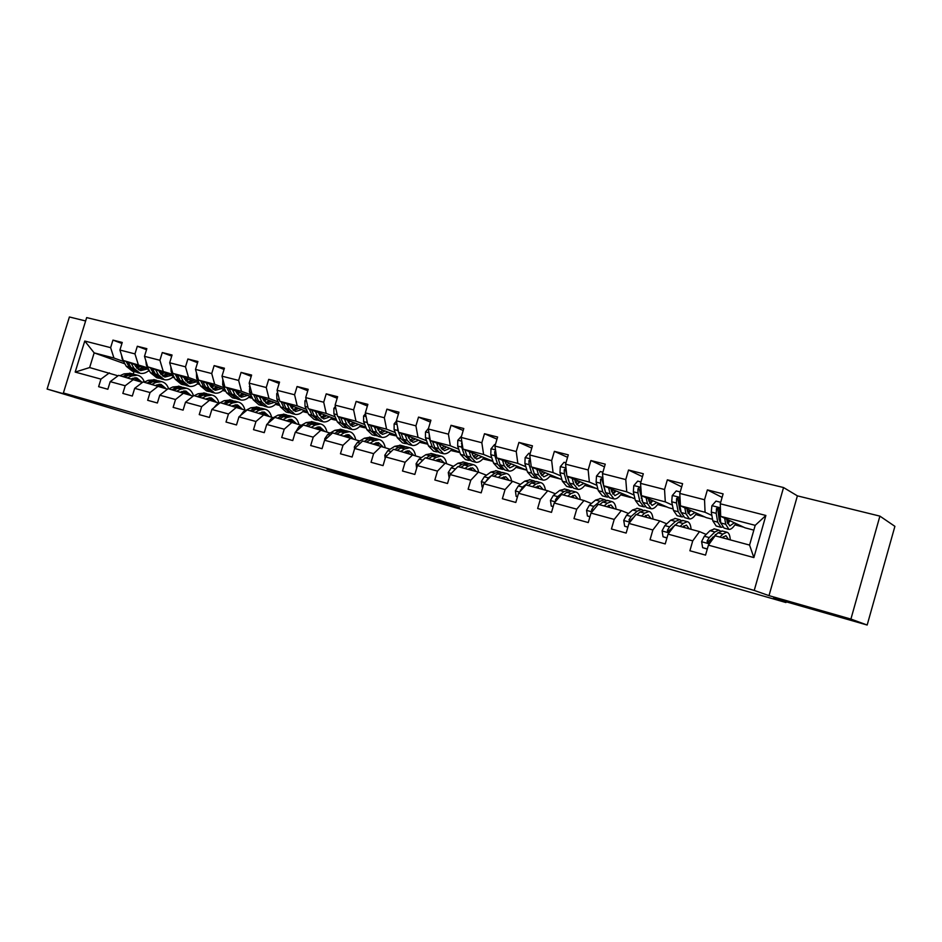 <?xml version="1.0" encoding="UTF-8"?>
<svg xmlns="http://www.w3.org/2000/svg" width="942" height="942" viewBox="0 0 942 942"><rect width="100%" height="100%" fill="white"/><g stroke="black" fill="none" stroke-linecap="round" stroke-linejoin="round"><path stroke-width="1.41" d="M349.247 475.522L327.062 469.198L371.925 482.81L349.247 475.522M806.293 606.954L840.971 616.892L806.293 606.954M74.394 397.324L95.919 403.612L74.394 397.324M444.059 502.946L411.607 493.373L435.663 501.097L459.449 507.868L417.636 495.221L444.082 502.875M85.628 320.963L69.402 316.971L47.1 389.046L155.748 421.698L785.958 602.539L786.158 601.808M850.909 619.071L879.899 516.122L797.391 495.857L769.002 595.638L850.909 619.071L867.17 625.029L773.5 598.182L785.958 602.539M769.002 595.638L754.224 590.434L63.385 392.979L86.664 317.595L783.544 487.544L754.224 590.434M47.1 389.046L89.961 401.304L63.385 392.979M378.507 483.917L352.367 476.417L377.365 484.388L400.056 490.864L378.507 483.917M382.523 485.024L429.446 499.284L382.523 485.024M879.899 516.122L894.9 526.342L867.17 625.029M722.102 497.411L707.383 489.899L704.545 499.755L679.783 493.42L682.597 483.658L667.348 479.819L664.546 489.51L640.536 483.364L643.315 473.755L628.538 470.034L625.771 479.584L602.491 473.626L605.235 464.159L590.893 460.544L588.161 469.952L565.565 464.171L568.297 454.856L554.379 451.348L551.659 460.603L529.745 454.986L532.43 445.813L518.924 442.41L516.24 451.536L494.95 446.084L497.612 437.041L484.482 433.732L481.833 442.728L461.156 437.429L463.782 428.516L451.03 425.301L448.416 434.168L428.304 429.01L430.918 420.238L418.519 417.106L415.917 425.843L396.382 420.838L398.961 412.184L386.903 409.146L384.336 417.753L365.319 412.89L367.875 404.353L356.147 401.398L353.603 409.888L335.105 405.142L337.636 396.723L326.215 393.85L323.707 402.222L305.691 397.618L308.199 389.317L297.083 386.514L294.587 394.769L277.066 390.282L279.538 382.087L268.705 379.367L266.245 387.515L249.171 383.135L251.62 375.057L241.07 372.396L238.632 380.438L221.994 376.176L224.42 368.204L214.14 365.614L211.726 373.55L195.5 369.394L197.902 361.516L187.882 358.996L185.492 366.827L169.678 362.776L172.056 355.004L162.283 352.543L159.916 360.28L144.491 356.335L146.846 348.658L137.32 346.256L134.965 353.898L119.917 350.035L122.248 342.452L112.946 340.109L110.626 347.657L84.768 341.039L75.183 372.078L89.643 367.557L117.997 375.823M707.383 489.899L723.115 493.867L720.265 503.782L765.881 515.462L753.871 557.582L708.408 545.159L705.546 555.109L689.885 550.764L692.735 540.873L668.055 534.126L665.229 543.923L650.051 539.707L652.865 529.981L628.938 523.434L626.147 533.078L611.44 528.992L614.208 519.419L591.011 513.072L588.255 522.563L573.984 518.606L576.728 509.175L554.226 503.016L551.494 512.366L537.647 508.515L540.367 499.225L518.512 493.255L515.816 502.463L502.369 498.73L505.065 489.581L483.847 483.776L481.174 492.843L468.115 489.228L470.776 480.208L450.17 474.58L447.532 483.505L434.839 479.996L437.477 471.106L417.436 465.631L414.833 474.438L402.493 471.012L405.095 462.263L385.619 456.941L383.041 465.619L371.042 462.287L373.621 453.655L354.687 448.474L352.12 457.035L340.451 453.797L343.006 445.283L324.578 440.244L322.046 448.686L310.695 445.542L313.215 437.147L295.27 432.237L292.762 440.562L281.717 437.5L284.213 429.211L266.739 424.442L264.266 432.661L253.504 429.67L255.965 421.498L238.962 416.847L236.501 424.948L226.009 422.04L228.459 413.974L211.879 409.452L209.454 417.447L199.233 414.61L201.659 406.65L185.492 402.234L183.089 410.135L173.128 407.368L175.518 399.514L159.763 395.204L157.385 402.999L147.67 400.303L150.049 392.543L134.682 388.339L132.316 396.04L122.837 393.415L125.192 385.749L110.202 381.651L107.859 389.258L98.616 386.691L100.947 379.12L75.183 372.078M712.541 519.278L706.241 517.617L680.454 505.83L705.063 512.26L711.869 515.427M719.005 518.759L720.159 519.289M727.33 522.633L728.213 523.045M713.282 537.458L712.611 537.175M706.182 534.444L699.506 531.606L674.931 524.988L668.055 534.126M705.063 512.26L704.545 499.755M680.454 505.83L679.783 493.42M692.735 540.873L699.506 531.606M673.177 508.927L668.62 507.726L641.443 495.657L665.299 501.886L672.388 505.089M679.512 508.303L680.454 508.727M688.225 512.236L689.132 512.648M688.732 513.013L687.848 512.789L689.603 510.011M680.901 510.964L680.112 510.752M670.657 530.664L673.2 526.472M666.759 523.811L659.812 520.926L635.98 514.52L628.938 523.434M665.299 501.886L664.546 489.51M641.443 495.657L640.536 483.364M652.865 529.981L659.812 520.926M634.979 498.883L603.61 485.789L626.76 491.83L634.096 495.056M641.196 498.177L641.949 498.506M650.439 502.239L651.205 502.581M650.698 503.016L650.004 502.84M642.479 500.861L641.891 500.708M628.538 513.496L621.32 510.576L598.217 504.359L591.011 513.072M626.76 491.83L625.771 479.584M603.61 485.789L602.491 473.626M614.208 519.419L621.32 510.576M597.923 489.145L566.896 476.205L589.362 482.068L596.945 485.33M613.748 492.548L614.372 492.819M591.446 503.499L583.981 500.532L561.562 494.491L554.226 503.016M589.362 482.068L588.161 469.952M566.896 476.205L565.565 464.171M576.728 509.175L583.981 500.532M561.938 479.666L531.264 466.914L553.072 472.601L560.879 475.887M555.439 493.785L547.749 490.782L525.977 484.93L518.512 493.255M553.072 472.601L551.659 460.603M531.264 466.914L529.745 454.986M540.367 499.225L547.749 490.782M526.919 470.246L496.658 457.883L517.829 463.405L525.848 466.714M520.467 484.365L512.578 481.315L491.43 475.628L483.847 483.776M517.829 463.405L516.24 451.536M496.658 457.883L494.95 446.084M505.065 489.581L512.578 481.315M492.89 461.121L463.028 449.11L483.611 454.48L491.806 457.812M486.496 475.204L478.406 472.13L457.859 466.596L450.17 474.58M483.611 454.48L481.833 442.728M463.028 449.11L461.156 437.429M470.776 480.208L478.406 472.13M459.814 452.266L430.341 440.585L450.347 445.802L458.73 449.157M482.94 458.836L483.587 459.095L482.881 458.907M453.467 466.302L445.201 463.193L425.231 457.824L417.436 465.631M450.347 445.802L448.416 434.168M430.341 440.585L428.304 429.01M437.477 471.106L445.201 463.193M427.644 443.67L398.56 432.296L418.012 437.371L426.561 440.738M450.947 450.358L452.148 450.829L450.829 450.476M421.357 457.647L393.509 449.287L385.619 456.941M418.012 437.371L415.917 425.843M398.56 432.296L396.382 420.838M405.095 462.263L412.926 454.515M396.347 435.322L367.651 424.23L386.573 429.163L395.275 432.555M409.794 436.688L408.698 437.783M419.802 442.104L421.545 442.787L419.626 442.281M390.129 449.228L362.646 440.986L354.687 448.474M386.573 429.163L384.336 417.753M367.651 424.23L365.319 412.89M373.621 453.655L381.534 446.072M365.896 427.209L337.566 416.376L355.982 421.18L364.825 424.583M389.482 434.074L391.742 434.945L389.258 434.297M359.726 441.033L332.608 432.908L324.578 440.244M355.982 421.18L353.603 409.888M337.566 416.376L335.105 405.142M343.006 445.283L351.001 437.853M336.247 419.331L308.281 408.734L326.215 413.42L335.187 416.835M348.175 421.78L349.199 422.169M359.95 426.267L362.694 427.315L359.691 426.526M330.147 433.061L303.383 425.042L295.27 432.237M326.215 413.42L323.707 402.222M308.281 408.734L305.691 397.618M313.215 437.147L321.281 429.858M307.375 411.654L279.774 401.292L297.225 405.849L306.315 409.287M319.114 414.115L320.598 414.668M331.184 418.66L334.386 419.873L330.877 418.954M301.334 425.301L274.911 417.388L266.739 424.442M297.225 405.849L294.587 394.769M279.774 401.292L277.066 390.282M284.213 429.211L292.338 422.075M279.244 404.189L251.985 394.05L269 398.49L278.196 401.928M290.807 406.638L292.726 407.356M303.147 411.254L306.786 412.62L302.806 411.572M273.262 417.73L247.181 409.935L238.962 416.847M269 398.49L266.245 387.515M251.985 394.05L249.171 383.135M255.965 421.498L264.16 414.492M251.82 396.912L224.914 386.985L241.493 391.307L250.796 394.757M263.218 399.373L265.562 400.232M275.818 404.036L279.856 405.543M279.868 405.543L275.441 404.377M245.909 410.371L220.157 402.658L211.879 409.452M241.493 391.307L238.632 380.438M224.914 386.985L221.994 376.176M228.459 413.974L236.701 407.109M225.103 389.835L198.526 380.097L214.694 384.312L224.09 387.774M236.336 392.284L239.068 393.285M249.159 397.006L252.444 398.207M252.503 398.348L248.759 397.359M219.25 403.176L193.816 395.569L185.492 402.234M214.694 384.312L211.726 373.55M198.526 380.097L195.5 369.394M201.659 406.65L209.948 399.914M199.045 382.935L172.798 373.385L188.553 377.495L198.044 380.968M210.113 385.372L213.222 386.503M223.16 390.141L225.715 391.071M225.845 391.342L222.724 390.518M193.122 396.135L168.123 388.669L159.763 395.204M188.553 377.495L185.492 366.827M172.798 373.385L169.678 362.776M175.518 399.514L183.855 392.896M173.622 376.211L147.694 366.838L172.633 374.315M184.538 378.637L188 379.897M197.796 383.453L199.645 384.124M185.668 380.568L186.41 380.827M199.834 384.501L197.337 383.841M167.452 389.187L143.078 381.922L134.682 388.339M163.072 370.854L159.916 360.28M147.694 366.838L144.491 356.335M150.049 392.543L158.421 386.055M148.812 369.653L123.202 360.445L147.835 367.839M159.575 372.066L163.378 373.444M173.034 376.918L174.211 377.342M160.623 373.892L161.847 374.327M174.47 377.836L172.539 377.33M142.419 382.428L118.633 375.352L110.202 381.651M138.203 364.366L134.965 353.898M123.202 360.445L119.917 350.035M125.192 385.749L133.599 379.379M124.933 363.848L94.165 352.873L113.947 358.031L123.649 361.516M135.224 365.661L139.345 367.133M149.719 371.336L148.341 370.971M137.532 368.122L136.578 367.875M113.947 358.031L110.626 347.657M89.643 367.557L94.165 352.873L84.768 341.039M100.947 379.12L109.39 372.867M797.391 495.857L783.544 487.544M133.976 371.666L133.234 374.068M708.408 545.159L715.108 535.798L749.573 545.077L755.201 525.342L720.689 516.334L744.981 527.803L753.836 530.134M734.89 524.871L743.662 527.179M695.667 514.567L704.828 516.981M657.598 504.571L667.136 507.079M620.648 494.856L630.539 497.458M584.77 485.424L594.967 488.109M549.904 476.263L560.408 479.031M516.016 467.362L526.802 470.199M483.587 459.095L492.949 461.309M452.148 450.829L459.943 452.631M421.545 442.787L427.833 444.2M391.742 434.945L396.606 435.993M362.694 427.315L366.214 427.998M334.386 419.873L336.624 420.226M306.786 412.62L307.81 412.655M160.705 373.998L161.577 374.233M753.871 557.582L749.573 545.077M755.201 525.342L765.881 515.462M720.689 516.334L720.265 503.782M121.942 343.477L112.946 340.109M146.516 349.717L137.32 346.256M174.07 377.071L173.21 376.753M171.715 356.123L162.283 352.543M199.504 383.841L197.973 383.288M198.373 382.888L199.115 383.088M197.549 362.694L187.882 358.996M225.574 390.789L223.336 389.976M223.772 389.552L225.138 389.917M224.043 369.429L214.14 365.614M252.303 397.924L249.336 396.829M249.795 396.382L251.773 396.9M251.22 376.353L241.07 372.396M279.727 405.26L275.994 403.871M276.465 403.376L278.455 403.894M279.126 383.453L268.705 379.367M306.857 412.408L303.324 411.077M303.83 410.547L305.82 411.077M307.763 390.753L297.083 386.514M334.457 419.661L331.36 418.483M331.89 417.907L333.892 418.436M337.177 398.266L326.215 393.85M362.764 427.091L360.127 426.09M360.692 425.466L362.694 425.984M367.392 405.978L356.147 401.398M391.801 434.721L389.647 433.897M390.259 433.214L392.261 433.744M398.442 413.915L386.903 409.146M421.616 442.563L419.967 441.916M420.615 441.174L422.628 441.704M430.364 422.075L418.519 417.106M452.219 450.606L451.112 450.17M451.795 449.358L453.808 449.887M463.205 430.494L451.03 425.301M483.847 457.765L485.86 458.295M496.987 439.16L484.482 433.732M516.781 466.408L518.807 466.926M531.759 448.098L518.924 442.41M550.67 475.286L552.683 475.816M567.567 457.317L554.379 451.348M578.506 482.587L579.2 482.775M585.512 484.423L587.537 484.953M604.458 466.843L590.893 460.544M614.573 492.619L613.901 492.336M614.172 491.948L615.02 492.171M621.39 493.832L623.404 494.362M642.479 476.676L628.538 470.034M651.405 502.38L650.592 502.027M650.898 501.58L651.911 501.839M658.328 503.523L660.342 504.052M681.667 486.861L667.348 479.819M689.332 512.448L688.378 512.024M688.72 511.494L689.909 511.812M696.373 513.508L698.387 514.026M728.413 522.845L727.306 522.327M727.695 521.715L729.073 522.08M735.584 523.787L737.586 524.317M357.018 477.782L383.276 485.931L357.042 477.724M398.478 489.769L387.657 486.637L398.537 489.605M121.506 355.063L122.13 358.772L126.31 366.344L132.516 371.278L134.588 371.831M136.967 368.334L140.146 366.532M131.232 363.329L133.988 368.357L140.158 373.315C143.266 373.88 146.257 372.867 149.154 370.277M134.612 364.542L135.683 366.497L140.829 370.618L147.129 369.04M126.134 361.504L129.219 367.109L135.931 372.137M142.795 367.486L138.227 369.464M139.345 373.091L137.249 372.537L131.056 367.592L128.112 362.211M139.063 369.994L144.467 368.087M131.409 378.79L136.778 377.883L142.018 382.287M127.665 377.777L131.656 375.94L137.391 375.187C140.641 375.964 142.984 378.272 144.397 382.099M119.999 375.717L123.991 373.892L130.561 373.362M132.975 378.131L133.988 379.508M124.744 377L128.736 375.163L135.295 374.622M138.969 381.227L135.613 377.742M133.952 374.315L126.899 374.669L122.907 376.494M134.624 377.777L137.037 380.568M145.833 360.739L146.351 365.072L150.461 372.702L156.584 377.66L158.739 378.237M161.176 374.61L164.202 372.808M155.618 369.7L158.315 374.775L164.414 379.744C167.629 380.309 170.714 379.167 173.669 376.317M158.963 370.913L160.01 372.879L165.085 377.024L171.35 375.387M150.402 367.816L153.44 373.491L160.105 378.543M166.922 373.786L162.448 375.811M163.614 379.52L161.435 378.943L155.324 373.986L152.416 368.546M163.307 376.364L168.63 374.41M170.808 366.615L171.173 371.537L175.188 379.214L181.241 384.195L183.478 384.795M185.974 381.027L188.847 379.226M180.605 376.223L183.254 381.345L189.271 386.326C192.474 386.891 195.559 385.69 198.526 382.746M183.914 377.436L184.938 379.426L189.943 383.571L196.16 381.887M175.259 374.28L178.25 380.026L184.856 385.101M191.626 380.238L187.258 382.311M188.471 386.114L186.21 385.513L180.181 380.533L177.32 375.034M188.129 382.899L193.381 380.874M155.713 385.325L161.035 384.383L166.181 388.752M152.003 384.324L155.972 382.452L161.659 381.651C164.944 382.44 167.276 384.831 168.63 388.799M139.192 384.889L140.382 383.983M144.138 382.216L148.118 380.344L154.629 379.779M157.114 384.713L157.985 385.937M149.013 383.524L152.981 381.651L159.481 381.074M163.06 387.668L159.834 384.242M158.126 380.756L151.097 381.145L147.117 383.017M158.809 384.301L161.082 386.974M180.605 392.025L185.88 391.036L190.932 395.369M176.943 391.036L180.876 389.117L186.528 388.269C189.884 389.093 192.215 391.613 193.499 395.828M163.26 392.473L166.239 390.141M168.877 388.869L172.833 386.962L179.298 386.35M181.83 391.448L182.583 392.555M173.87 390.212L177.814 388.292L184.267 387.668M187.741 394.251L184.644 390.906M182.889 387.362L175.883 387.774L171.939 389.694M183.584 390.977L185.715 393.544M196.454 372.773L196.607 378.154L200.54 385.902L206.498 390.895L208.83 391.507M211.385 387.586L214.093 385.796M206.204 382.911L208.806 388.069L214.729 393.073C217.896 393.626 220.958 392.402 223.913 389.399M209.477 384.112L210.49 386.126L215.424 390.294L221.582 388.551M200.728 380.909L203.672 386.726L210.231 391.825M216.943 386.844L212.68 388.964M213.94 392.861L211.597 392.249L205.662 387.244L202.848 381.687M213.575 389.588L218.732 387.503M222.807 379.202L222.689 384.937L226.539 392.743L232.391 397.76L234.805 398.395M237.431 394.298L239.963 392.543M232.462 389.776L235.005 394.969L240.834 399.997C243.966 400.527 247.004 399.278 249.936 396.217M235.688 390.965L236.678 392.991L241.529 397.183L247.64 395.369M226.857 387.704L229.742 393.591L236.23 398.702M242.883 393.615L238.75 395.781M240.057 399.785L237.62 399.149L231.779 394.121L229.024 388.504M239.657 396.441L244.72 394.298M249.854 385.773L249.43 391.896L253.186 399.761L258.944 404.801L261.452 405.46M264.149 401.151L266.48 399.443M259.391 396.806L261.864 402.057L267.599 407.085C270.684 407.615 273.698 406.32 276.618 403.211M262.571 397.983L263.536 400.032L268.305 404.236L274.358 402.375M253.645 394.663L256.471 400.633L262.9 405.767M269.483 400.55L265.479 402.764M266.822 406.885L264.302 406.214L258.555 401.174L255.859 395.487M266.398 403.47L271.367 401.257M206.121 398.89L211.349 397.854L216.307 402.14M202.495 397.913L206.416 395.946L211.997 395.063C215.447 395.911 217.779 398.584 218.98 403.082M188.247 400.032L192.757 396.417M194.229 395.687L198.161 393.732L204.567 393.085M207.158 398.372L207.782 399.326M199.351 397.065L203.272 395.098L209.666 394.439M213.022 400.998L210.066 397.736M208.264 394.121L201.282 394.568L197.361 396.535M208.983 397.83L210.949 400.268M232.285 405.92L237.466 404.848L242.294 409.087M228.694 404.954L232.58 402.94L238.126 402.022C241.517 402.858 243.79 405.519 244.955 410.029M213.987 407.721L216.754 404.459L219.981 402.811M220.228 402.681L224.125 400.68L230.472 399.985M233.121 405.484L233.604 406.273M225.468 404.094L229.365 402.081L235.688 401.374M238.938 407.898L236.124 404.73M234.264 401.057L227.328 401.539L223.442 403.541M235.005 404.86L236.807 407.144M259.109 413.138L264.231 412.019L268.953 416.199M255.576 412.184L259.427 410.123L264.902 409.158C268.235 409.97 270.46 412.631 271.59 417.141M240.445 415.599L243.436 411.678L250.749 407.804L257.025 407.05M259.733 412.796L260.086 413.397M252.268 411.301L256.118 409.24L262.382 408.487M265.503 414.975L262.842 411.913M260.934 408.169L254.034 408.687L250.183 410.736M261.688 412.066L263.36 414.28M286.627 420.544L291.69 419.378L296.283 423.488M283.142 419.602L286.969 417.494L292.373 416.47C295.635 417.271 297.813 419.92 298.897 424.43M267.775 423.547L270.813 419.072L278.055 415.116L284.26 414.315M279.75 418.695L283.566 416.588L289.759 415.775M292.738 422.216L290.254 419.284M288.287 415.469L281.434 416.011L277.607 418.118M289.053 419.473L290.595 421.604M314.863 428.139L319.868 426.926L324.331 430.965M311.449 427.221L315.217 425.054L320.563 423.982C323.754 424.748 325.861 427.397 326.921 431.895M295.929 431.66L298.908 426.667L306.079 422.605L312.202 421.757M307.952 426.279L311.743 424.124L317.843 423.252M320.716 429.705L318.372 426.844M316.347 422.958L314.899 422.475L309.541 423.535L305.761 425.69M317.136 427.079L318.537 429.128M343.854 435.934L348.787 434.674L353.109 438.619M340.498 435.027L344.23 432.814L349.494 431.683C352.602 432.437 354.663 435.063 355.676 439.561M324.837 440.02L324.719 438.831L327.745 434.462L334.846 430.306L340.886 429.399M336.918 434.062L340.651 431.86L346.668 430.941M349.447 437.441L347.233 434.603M345.149 430.635L343.689 430.141L338.402 431.259L334.657 433.461M345.95 434.886L347.209 436.841M373.633 443.941L378.484 442.622L382.652 446.484M370.324 443.058L374.021 440.785L379.202 439.608C382.228 440.326 384.218 442.928 385.184 447.415M354.557 448.887L354.345 446.92L357.371 442.469L364.389 438.207L370.324 437.241M366.65 442.069L370.347 439.808L376.27 438.819M378.943 445.378L376.859 442.587M374.728 438.525L373.232 438.018L368.039 439.184L364.342 441.445M375.54 442.928L376.647 444.754M404.212 452.172L408.993 450.794L412.985 454.539M400.986 451.3L404.624 448.969L409.711 447.733C412.655 448.427 414.574 451.006 415.493 455.469M385.16 458.495L384.795 455.222L387.798 450.7L394.722 446.32L400.562 445.295M397.206 450.288L400.845 447.968L406.661 446.92M409.24 453.526L407.297 450.782M405.095 446.638L403.588 446.096L398.478 447.332L394.828 449.64M405.92 451.194L406.873 452.89M435.64 460.626L440.326 459.19L444.2 462.922M432.484 459.778L436.064 457.388L441.068 456.081C443.906 456.752 445.766 459.296 446.638 463.735M416.635 468.362L416.081 463.747L419.072 459.154L425.89 454.668L431.624 453.573M428.598 458.73L432.19 456.352L437.9 455.245M440.35 461.886L438.56 459.213M436.299 454.962L434.768 454.409L429.752 455.692L426.149 458.071M437.123 459.72L437.936 461.239M422.675 460.379L421.722 461.344M467.938 469.316L472.543 467.809L476.287 471.553M464.877 468.492L468.398 466.031L473.296 464.665C476.028 465.301 477.806 467.821 478.63 472.213M449.169 477.971L448.262 472.519L451.23 467.844L457.942 463.24L463.546 462.075M460.873 467.409L464.418 464.971L469.999 463.794M472.331 470.494L470.694 467.891M468.374 463.535L466.82 462.946L461.898 464.3L458.365 466.737M469.198 468.492L469.846 469.822M456.47 468.033L453.055 471.589M501.168 478.253L505.666 476.687L509.281 480.432M498.188 477.453L501.65 474.933L506.443 473.496C509.092 474.109 510.788 476.628 511.553 481.044M482.834 487.226L482.068 487.014L481.35 481.539L484.294 476.782L490.888 472.048L496.375 470.812M494.079 476.346L497.553 473.838L503.004 472.59M505.206 479.337L503.735 476.817M504.936 479.266L504.759 478.289M501.344 472.342L499.778 471.718L494.962 473.143L491.488 475.651M502.168 477.547L502.651 478.654M491.265 475.816L488.38 477.888L485.99 481.48M482.068 487.014L482.81 487.297M535.35 487.45L539.742 485.813L543.216 489.557M532.466 486.673L535.857 484.082L540.531 482.575C543.098 483.164 544.723 485.695 545.418 490.158M517.488 496.764L516.157 496.399L515.404 490.829L518.312 485.978L524.788 481.127L530.134 479.808M528.238 485.53L531.641 482.952L536.964 481.633M539.024 488.439L537.717 486.013M538.612 488.321L538.353 486.932M535.256 481.409L533.678 480.75L528.98 482.245L522.527 487.108L520.278 491.288M536.069 486.908L536.387 487.72M516.157 496.399L517.452 496.87M570.546 496.917L574.808 495.198L578.117 498.954M567.743 496.163L571.064 493.502L575.609 491.924C578.094 492.489 579.636 495.021 580.248 499.519M553.189 506.572L551.258 506.042L550.446 500.39L553.331 495.445L559.666 490.452L564.87 489.063M551.258 506.042L553.142 506.702M563.398 494.986L566.731 492.348L571.9 490.935M573.819 497.788L572.689 495.504M573.242 497.635L572.936 495.857M570.157 490.747L568.556 490.052L563.987 491.606L557.676 496.611L555.474 499.731L555.733 501.262M606.766 506.655L610.911 504.877L614.066 508.621M604.081 505.936L607.319 503.205L611.735 501.544C614.113 502.086 615.573 504.629 616.103 509.163M589.963 516.687L587.408 515.981L586.548 510.223L589.398 505.183L595.591 500.061L600.631 498.589M587.408 515.981L589.928 516.805M599.595 504.724L602.856 502.004L607.861 500.52M609.627 507.432L608.685 505.289M608.897 507.232L608.603 505.324M606.095 500.355L604.47 499.613L600.03 501.25L593.86 506.396L591.706 509.575L592.4 511.4M599.489 504.7L601.008 503.558M591.706 509.575L593.189 510.152L594.449 508.904M644.092 516.699L648.096 514.827L651.075 518.571M641.526 516.004L644.669 513.202L648.932 511.459C651.216 511.965 652.582 514.52 653.03 519.101M627.878 527.108L624.652 526.213L623.734 520.373L626.548 515.227L632.577 509.963L637.463 508.397M624.652 526.213L627.843 527.237M636.898 514.768L640.065 511.965L644.905 510.387M646.506 517.346L645.741 515.404M645.6 517.099L645.411 515.604M643.092 510.27L641.455 509.469L637.169 511.188L631.152 516.475L628.95 519.949L630.328 521.68M636.58 514.673L638.747 513.131M628.95 519.949L630.351 520.502L634.178 516.805M682.55 527.049L686.424 525.094L689.203 528.827M680.112 526.39L683.174 523.493L687.271 521.668C689.45 522.151 690.71 524.706 691.063 529.333M666.971 537.858L663.05 536.775L662.073 530.817L664.852 525.577L670.704 520.161L675.402 518.512M663.05 536.775L666.936 537.988M675.343 525.106L678.417 522.221L683.08 520.549M684.493 527.567L683.927 525.86M683.409 527.273L683.327 526.331M681.207 520.502L679.559 519.619L675.426 521.421L669.585 526.861L667.501 530.181C667.336 531.806 668.066 532.395 669.703 531.936M667.501 530.181L668.867 530.735L677.428 523.151M722.22 537.717L725.917 535.668L728.496 539.401M719.9 537.093L722.855 534.114L726.788 532.195C728.849 532.642 730.003 535.209 730.262 539.872M707.324 548.939L702.638 547.655L701.602 541.591L704.333 536.257L710.009 530.676L714.507 528.921M715.355 534.526L715.567 535.186M702.638 547.655L707.277 549.08M720.5 531.064L718.84 530.087L714.872 531.983L709.232 537.576L707.183 540.967C707.101 542.769 707.937 543.322 709.703 542.604L712.329 538.412L717.957 532.807L722.42 531.041M723.644 538.094L723.256 536.705M707.183 540.967L708.466 541.497L717.192 533.572M277.607 392.496L276.712 393.638L276.866 399.031L280.516 406.968L286.168 412.019L288.77 412.702M291.561 408.169L293.68 406.52M287.016 404.024L289.43 409.311L295.046 414.362C298.096 414.869 301.075 413.55 303.983 410.382M290.148 405.19L291.09 407.262L295.764 411.477L301.758 409.546M281.116 401.81L283.895 407.851L290.242 413.008M296.754 407.674L292.891 409.923M294.293 414.162L291.667 413.467L286.038 408.416L283.401 402.658M293.833 410.677L298.685 408.392M306.115 399.384L304.902 400.903L305.02 406.355L308.564 414.35L314.11 419.425L316.806 420.132M319.679 415.34L321.587 413.773M315.37 411.418L317.713 416.764L323.212 421.839C326.215 422.322 329.158 420.956 332.043 417.742M318.455 412.584L319.362 414.68L323.942 418.907L329.865 416.906M309.329 409.134L312.038 415.269L318.302 420.438M324.731 414.963L321.022 417.247M322.47 421.639L319.738 420.909L314.228 415.846L311.661 410.017M321.976 418.071L326.721 415.716M335.387 406.438L333.857 408.369L333.927 413.879L337.354 421.934L342.77 427.02L345.584 427.762M348.552 422.675L350.224 421.215M344.478 419.025L346.75 424.418L352.12 429.493C355.075 429.964 357.984 428.563 360.845 425.278M347.504 420.179L348.387 422.299L352.861 426.526L358.702 424.465M338.272 416.647L340.91 422.876L347.092 428.057M352.261 426.373L352.861 426.526M353.45 422.452L349.894 424.76M351.39 429.305L348.564 428.551L343.171 423.464L340.674 417.565M350.86 425.643L355.487 423.229M365.484 413.668L363.588 416.023L363.612 421.604L366.921 429.729L372.196 434.827L375.116 435.593M378.213 430.153L379.614 428.845M374.374 426.832L376.565 432.272L381.804 437.371C384.701 437.818 387.574 436.37 390.412 433.026M377.342 427.974L378.189 430.105L382.558 434.356L388.316 432.213M368.016 424.371L370.571 430.694L376.659 435.887M382.923 430.129L379.544 432.472M381.086 437.17L378.142 436.393L372.891 431.295L370.477 425.313M380.521 433.426L385.007 430.941M366.838 420.238L367.345 422.711M396.417 421.074L394.133 423.9L394.109 429.54L397.277 437.724L402.422 442.834L405.449 443.635M405.095 434.851L407.191 440.338L412.278 445.448C415.128 445.884 417.954 444.388 420.78 440.986M407.98 435.981L408.804 438.136L413.043 442.399L418.719 440.185M397.524 426.808L397.877 430.518L401.033 438.713L407.026 443.918M414.445 439.667L415.151 438.784M413.185 438.018L410.005 440.361M411.583 445.26L408.522 444.447L403.412 439.337L401.08 433.273M410.983 441.409L415.328 438.854M428.516 428.327L425.513 431.989L425.443 437.689L428.48 445.943L433.473 451.065L436.617 451.901M439.985 445.59L440.785 444.718M436.664 443.081L438.666 448.627L443.6 453.75C446.378 454.162 449.169 452.631 451.96 449.157M439.478 444.2L440.267 446.39L444.377 450.665L449.958 448.357M429.222 434.227L429.317 438.701L432.343 446.967L438.218 452.172M445.119 448.215L446.19 446.861M444.283 446.108L441.292 448.463M442.917 453.573L439.749 452.725L434.78 447.603L432.543 441.457M442.293 449.605L446.484 446.979M461.545 436.099L457.788 440.303L457.659 446.072L460.556 454.397L465.383 459.519L468.657 460.391M469.116 451.559L471.024 457.153L475.792 462.287C478.501 462.675 481.244 461.097 484.011 457.553M471.86 452.666L472.613 454.88L476.581 459.154L482.068 456.764M461.921 442.245L461.651 447.109L464.524 455.433L470.282 460.65M476.676 456.952L478.089 455.163M476.228 454.421L473.461 456.752M475.133 462.11L471.824 461.227L467.032 456.105L464.889 449.852M474.462 458.024L478.489 455.327M495.351 444.73L494.574 444.542L490.982 448.863L490.794 454.692L493.526 463.087L498.188 468.221L501.591 469.128M502.498 460.273L504.3 465.913L508.892 471.059C511.53 471.424 514.226 469.799 516.958 466.172M505.159 461.356L505.878 463.605L509.704 467.891L515.074 465.407M495.61 450.641L494.691 451.807L494.891 455.763L497.612 464.159L502.251 469.293L503.252 469.363M509.139 465.901L510.87 463.688M509.08 462.958L506.549 465.254M499.531 462.757L498.106 458.471M508.244 470.882L504.818 469.976L500.19 464.842L498.153 458.495M507.55 466.667L511.4 463.911M530.146 453.62L528.803 453.279L525.13 457.659L524.894 463.57L527.461 472.024L531.924 477.17L535.468 478.1M536.846 469.234L538.541 474.933L542.945 480.09C545.512 480.42 548.138 478.748 550.835 475.051M539.425 470.305L540.096 472.578L543.758 476.864L549.009 474.297M530.311 459.425L528.957 460.662L529.11 464.665L531.653 473.131L536.104 478.277L537.164 478.324M542.568 475.074L544.582 472.448M542.863 471.73L540.602 473.944M533.937 472.578L532.171 467.291M542.321 479.914L538.742 478.972L534.314 473.826L532.383 467.373M541.591 475.545L545.241 472.731M530.664 462.263L530.534 461.333L528.957 460.662M565.977 462.781L564.046 462.287L560.29 466.714L559.984 472.696L562.374 481.221L566.648 486.366L570.334 487.344M572.206 478.454L573.772 484.223L577.988 489.369C580.46 489.687 583.027 487.956 585.688 484.176M574.691 479.513L575.315 481.809L578.812 486.107L583.946 483.434M566.06 468.621L564.223 469.787L564.329 473.826L566.695 482.351L570.946 487.509L572.065 487.532M576.999 484.482L579.271 481.456M577.623 480.75L575.644 482.846M569.215 482.328L567.237 476.358M577.375 489.216L573.666 488.227L569.427 483.081L567.626 476.511M576.622 484.659L580.072 481.798M566.695 474.403L565.753 470.447L564.223 469.787M602.892 472.213L600.337 471.553L596.498 476.051L596.121 482.104L598.311 490.688L602.374 495.845L606.212 496.858M608.614 487.956L610.063 493.785L614.054 498.93C616.445 499.213 618.953 497.435 621.567 493.573M611.005 488.992L611.582 491.324L614.902 495.622L619.883 492.843M602.915 478.312L600.549 479.172L600.596 483.27L602.762 491.865L606.801 497.011L607.99 497.011M612.63 493.949L614.973 490.711M613.395 490.028L611.747 491.936M605.494 492.23L602.009 479.819L600.549 479.172M613.466 498.777L609.604 497.753L605.588 492.607L603.904 485.919M612.689 494.02L615.915 491.123M603.457 484.117L603.221 481.574M640.949 481.939L637.722 481.103L633.789 485.66L633.342 491.783L635.344 500.438L639.182 505.595L643.174 506.655M646.13 497.741L647.437 503.629L651.205 508.786C653.501 509.033 655.938 507.185 658.505 503.24M648.414 498.754L648.932 501.12L652.064 505.418L656.904 502.533M650.639 508.633L646.624 507.573L642.833 502.416L640.878 493.749L640.913 489.451C640.254 487.261 639.265 487.061 637.969 488.851L637.958 492.984L639.924 501.65L643.727 506.808L644.987 506.761M649.65 503.287L651.734 500.226M650.227 499.566L648.944 501.179M642.821 502.357L639.371 489.487L637.969 488.851M649.839 503.64L652.818 500.708M680.206 491.959L676.262 490.947L672.235 495.563L671.717 501.768L673.495 510.493L677.086 515.651L681.243 516.746M684.81 507.82L685.964 513.779L689.485 518.936C691.675 519.148 694.03 517.24 696.562 513.202M686.965 508.81L687.436 511.223L690.356 515.521L695.043 512.507M688.943 518.795L684.752 517.676L681.207 512.53L679.476 503.793L679.559 499.601C679.147 497.388 678.169 497.035 676.627 498.53L676.462 503.004L678.216 511.742L681.784 516.887L683.115 516.805M688.178 509.363L687.307 510.588M681.254 512.731L679.688 509.186L677.922 499.13L676.627 498.53M688.131 513.496L690.839 510.588M720.701 502.31L715.991 501.109L711.881 505.783L711.281 512.059L712.823 520.855L716.156 526.001L720.489 527.155M719.676 521.574L720.43 520.879M724.681 518.218L725.693 524.247L728.943 529.392C731.027 529.569 733.3 527.591 735.773 523.458M726.718 519.183L727.13 521.633L729.826 525.93L734.348 522.786M728.437 529.263L724.068 528.097L720.783 522.951L719.441 509.916C719.205 507.891 718.275 507.397 716.615 508.421L716.179 513.343L717.698 522.139L721.007 527.284L722.42 527.131M727.271 522.386L728.625 520.078M727.295 519.454L726.871 520.102M720.854 523.363L719.135 519.537L717.804 508.998L716.615 508.421M727.624 523.599L730.026 520.749M129.219 367.109L126.31 366.344M133.988 368.357L131.056 367.592M122.719 358.926L122.13 358.772M128.736 375.163L131.656 375.94M123.991 373.892L126.899 374.669M153.44 373.491L150.461 372.702M158.315 374.775L155.324 373.986M147.223 365.296L146.351 365.072M178.25 380.026L175.188 379.214M183.254 381.345L180.181 380.533M172.339 371.831L171.173 371.537M152.981 381.651L155.972 382.452M148.118 380.344L151.097 381.145M177.814 388.292L180.876 389.117M172.833 386.962L175.883 387.774M203.672 386.726L200.54 385.902M208.806 388.069L205.662 387.244M198.091 378.531L196.607 378.154M229.742 393.591L226.539 392.743M235.005 394.969L231.779 394.121M224.49 385.408L222.689 384.937M250.077 386.656L249.312 386.455M256.471 400.633L253.186 399.761M261.864 402.057L258.555 401.174M251.573 392.449L249.43 391.896M203.272 395.098L206.416 395.946M198.161 393.732L201.282 394.568M229.365 402.081L232.58 402.94M224.125 400.68L227.328 401.539M216.754 404.459L217.661 404.707M256.118 409.24L259.427 410.123M250.749 407.804L254.034 408.687M243.436 411.678L244.696 412.019M283.566 416.588L286.969 417.494M278.055 415.116L281.434 416.011M270.813 419.072L272.45 419.52M311.743 424.124L315.217 425.054M306.079 422.605L309.541 423.535M298.908 426.667L300.934 427.221M324.731 438.96L325.697 439.231M340.651 431.86L344.23 432.814M334.846 430.306L338.402 431.259M327.745 434.462L330.195 435.122M354.357 447.038L355.793 447.438M370.347 439.808L374.021 440.785M364.389 438.207L368.039 439.184M357.371 442.469L360.244 443.246M384.807 455.351L386.726 455.869M400.845 447.968L404.624 448.969M394.722 446.32L398.478 447.332M387.798 450.7L391.13 451.595M416.105 463.876L418.531 464.547M432.19 456.352L436.064 457.388M425.89 454.668L429.752 455.692M419.072 459.154L422.887 460.179M448.274 472.66L451.242 473.461M464.418 464.971L468.398 466.031M457.942 463.24L461.898 464.3M451.23 467.844L455.198 468.916M481.374 481.68L484.906 482.645M497.553 473.838L501.65 474.933M490.888 472.048L494.962 473.143M484.294 476.782L488.38 477.888M515.415 490.97L519.56 492.101M531.641 482.952L535.857 484.082M524.788 481.127L528.98 482.245M518.312 485.978L522.527 487.108M521.032 490.441L520.302 490.17M550.469 500.52L555.25 501.827M566.731 492.348L571.064 493.502M559.666 490.452L563.987 491.606M553.331 495.445L557.676 496.611M556.663 500.178L555.474 499.731M586.572 510.376L592.012 511.859M602.856 502.004L607.319 503.205M595.591 500.061L600.03 501.25M589.398 505.183L593.86 506.396M623.757 520.514L629.915 522.198M640.065 511.965L644.669 513.202M632.577 509.963L637.169 511.188M626.548 515.227L631.152 516.475M630.457 520.29L629.032 519.725M662.096 530.97L669.008 532.854M678.417 522.221L683.174 523.493M670.704 520.161L675.426 521.421M664.852 525.577L669.585 526.861M701.625 541.744L709.338 543.852M717.957 532.807L722.855 534.114M710.009 530.676L714.872 531.983M712.329 538.412L713.094 538.624M704.333 536.257L709.232 537.576M277.937 393.838L276.783 393.544M283.895 407.851L280.516 406.968M289.43 409.311L286.038 408.416M279.374 399.679L276.866 399.031M306.527 401.198L304.984 400.809M312.038 415.269L308.564 414.35M317.713 416.764L314.228 415.846M307.904 407.109L305.02 406.355M335.905 408.769L333.939 408.263M340.91 422.876L337.354 421.934M346.75 424.418L343.171 423.464M337.212 414.739L333.927 413.879M366.073 416.541L363.671 415.928M370.571 430.694L366.921 429.729M376.565 432.272L372.891 431.295M367.274 422.558L363.612 421.604M397.088 424.536L394.215 423.794M401.033 438.713L397.277 437.724M407.191 440.338L403.412 439.337M397.877 430.518L394.109 429.54M428.963 432.743L425.607 431.883M432.343 446.967L428.48 445.943M438.666 448.627L434.78 447.603M429.317 438.701L425.443 437.689M461.757 441.197L457.871 440.197M464.524 455.433L460.556 454.397M471.024 457.153L467.032 456.105M461.651 447.109L457.659 446.072M462.122 443.494L461.392 443.199M495.504 449.887L491.065 448.745M497.612 464.159L493.526 463.087M504.3 465.913L500.19 464.842M494.891 455.763L490.794 454.692M495.845 452.29L494.691 451.807M530.228 458.836L525.224 457.553M531.653 473.131L527.461 472.024M538.541 474.933L534.314 473.826M529.11 464.665L524.894 463.57M566.001 468.056L560.384 466.608M566.695 482.351L562.374 481.221M573.772 484.223L569.427 483.081M564.329 473.826L559.984 472.696M602.845 477.547L596.592 475.934M602.762 491.865L598.311 490.688M610.063 493.785L605.588 492.607M600.596 483.27L596.121 482.104M640.831 487.332L633.884 485.542M639.924 501.65L635.344 500.438M647.437 503.629L642.833 502.416M637.958 492.984L633.342 491.783M679.994 497.423L672.341 495.457M678.216 511.742L673.495 510.493M685.964 513.779L681.207 512.53M676.462 503.004L671.717 501.768M680.348 504.017L679.476 503.793M677.875 499.448L676.544 498.824M720.406 507.832L711.975 505.666M717.698 522.139L712.823 520.855M725.693 524.247L720.783 522.951M716.179 513.343L711.281 512.059M720.63 514.497L719.288 514.144M717.58 509.716L716.32 509.104M140.146 370.442L140.829 370.618M137.391 375.187L134.471 374.41M132.634 373.915L129.737 373.15M164.414 376.847L165.085 377.024M189.283 383.406L189.943 383.571M161.659 381.651L158.668 380.851M156.784 380.356L153.817 379.555M186.528 388.269L183.466 387.456M181.535 386.95L178.485 386.138M214.764 390.118L215.424 390.294M240.881 397.006L241.529 397.183M267.669 404.071L268.305 404.236M211.997 395.063L208.865 394.227M206.887 393.697L203.766 392.873M238.126 402.022L234.899 401.162M232.874 400.621L229.683 399.773M264.902 409.158L261.605 408.275M259.521 407.721L256.248 406.85M292.373 416.47L288.994 415.575M286.863 414.998L283.495 414.103M320.563 423.982L317.089 423.052M314.899 422.475L311.449 421.557M349.494 431.683L345.926 430.741M343.689 430.141L340.144 429.199M379.202 439.608L375.54 438.631M373.232 438.018L369.594 437.041M409.711 447.733L405.955 446.732M403.588 446.096L399.844 445.107M441.068 456.081L437.206 455.057M434.768 454.409L430.93 453.385M473.296 464.665L469.328 463.617M466.82 462.946L462.875 461.898M506.443 473.496L502.357 472.413M499.778 471.718L495.716 470.647M540.531 482.575L536.328 481.456M533.678 480.75L529.498 479.643M575.609 491.924L571.288 490.77M568.556 490.052L564.258 488.898M611.735 501.544L607.272 500.355M604.47 499.613L600.042 498.436M592.871 510.823L591.588 510.328M648.932 511.459L644.34 510.234M641.455 509.469L636.886 508.244M687.271 521.668L682.538 520.408M679.559 519.619L674.849 518.359M726.788 532.195L721.913 530.899M718.84 530.087L713.989 528.792M295.14 411.313L295.764 411.477M323.318 418.743L323.942 418.907M381.957 434.203L382.558 434.356"/></g></svg>
